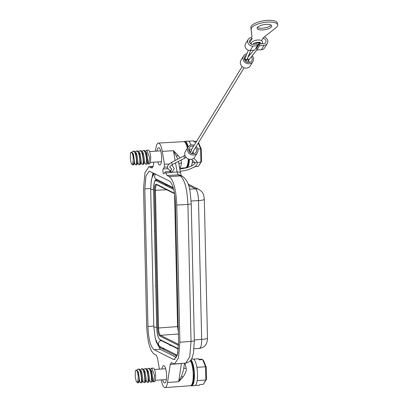 <?xml version="1.0" encoding="UTF-8"?>
<svg xmlns="http://www.w3.org/2000/svg" width="408" height="408" viewBox="0 0 408 408"><rect width="100%" height="100%" fill="white"/><g stroke="black" fill="none" stroke-linecap="round" stroke-linejoin="round"><path stroke-width="0.61" d="M171.319 345.449C170.09 345.581 169.958 345.515 170.916 345.25M170.61 345.245L170.595 345.27A2.321 0.627 86.3 0 1 170.325 345.54L170.371 345.535M153.026 172.778L150.991 182.407M155.331 338.533L160.15 349.304L176.47 357.474M173.354 359.377L154.117 349.743C150.578 346.948 148.522 339.191 147.946 326.471L144.82 188.853L145.957 176.006L149.195 171.1L169.305 180.928C172.839 183.722 174.899 191.48 175.471 204.199L178.597 341.817L177.47 354.634L174.252 359.57L173.354 359.377L175.119 359.239M190.597 360.32L191.806 362.125L192.719 364.609L193.973 372.244L193.729 380.215L193.142 382.78L192.239 384.627L190.475 385.708L165.061 387.6A13.342 3.601 86.3 0 0 167.525 382.48L170.253 364.4L171.309 362.661L174.553 363.972L178.495 357.928L179.872 342.23L176.761 205.066C176.057 189.49 173.538 179.994 169.203 176.567L167.066 175.496L165.113 171.936L169.83 171.263L171.12 170.508M165.061 387.6A13.342 3.601 86.3 0 1 164.48 387.473A13.342 3.601 86.3 0 1 161.252 379.919M159.411 369.153L157.519 358.025L156.356 355.174L154.214 354.103C149.879 350.676 147.359 341.18 146.656 325.604L143.545 188.44L144.932 172.706L148.9 166.699L152.108 168.009L153.163 166.27L153.78 162.185M155.443 151.19L155.892 148.191A13.342 3.601 86.3 0 1 158.375 143.07A13.342 3.601 86.3 0 1 158.936 143.198A13.342 3.601 86.3 0 1 162.282 151.388L164.45 164.133L164.286 167.153L163.231 168.892A2.591 0.699 -93.7 0 0 162.96 171.605A2.591 0.699 -93.7 0 0 163.695 173.849A2.591 0.699 -93.7 0 0 163.817 173.874A2.591 0.699 -93.7 0 0 164.047 173.686L165.113 171.936M157.758 161.925A8.701 2.351 -93.7 0 0 159.431 164.985A8.701 2.351 -93.7 0 0 159.803 165.067A8.701 2.351 -93.7 0 0 161.619 156.912A8.701 2.351 -93.7 0 0 159.044 147.783A8.701 2.351 -93.7 0 0 158.666 147.701A8.701 2.351 -93.7 0 0 157.049 151.088M162.705 379.822A8.701 2.351 -93.7 0 0 164.378 382.888A8.701 2.351 -93.7 0 0 164.75 382.969A8.701 2.351 -93.7 0 0 166.561 374.814A8.701 2.351 -93.7 0 0 163.985 365.685A8.701 2.351 -93.7 0 0 163.613 365.604A8.701 2.351 -93.7 0 0 161.996 368.985M169.611 171.431L170.621 172.594L165.969 173.028M171.549 168.938L169.84 167.198C170.401 166.806 168.157 167.387 173.069 164.174A1.163 0.734 62.7 0 1 171.717 162.986A1.163 0.734 62.7 0 1 172.008 162.114C166.082 165.684 167.821 167.035 167.55 167.586C168.111 169.233 169.244 170.264 170.942 170.682L171.549 168.938M163.231 168.892L168.04 168.774M169.871 167.305L170.977 168.203M181.04 160.069L181.489 163.037A3.483 2.06 8.1 0 0 179.066 164.251M177.709 159.171L176.526 156.422L177.975 155.239L179.994 157.998M178.464 161.395L180.55 172.966A4.641 1.601 -9.7 0 0 177.072 172.008L178.235 174.859A4.641 4.417 116.6 0 1 180.382 175.297L180.397 175.307M177.975 155.239L173.446 150.695L162.282 151.388M176.526 156.422L173.446 150.695L175.114 160.512M171.885 164.858L174.206 168.754L172.043 172.293L170.621 172.594M248.299 50.158L245.04 58.64A1.163 1.066 22 0 0 247.248 58.966L250.701 50.408M246.906 59.68A1.163 1.04 -148.6 0 1 244.912 58.492A1.163 1.04 -148.6 0 1 244.922 58.472M191.571 150.037A1.163 1.04 -148.6 0 1 190.266 151.149A1.163 1.04 -148.6 0 1 189.465 149.506A1.163 1.04 -148.6 0 1 191.571 150.037M180.382 175.297L182.509 176.363A4.641 4.417 116.6 0 0 180.367 175.924C184.666 179.53 187.185 189.026 187.92 204.423A4.641 0.699 178.7 0 0 191.24 203.679L194.351 340.639L193.494 352.838L192.255 357.301C191.434 360.31 189.256 362.253 185.716 363.125L174.553 363.972M176.761 205.066L187.92 204.423L191.031 341.384L189.746 356.76L185.716 363.125M181.438 363.452L181.422 363.559A4.641 2.81 -171.4 0 0 182.6 363.36M167.525 382.48L178.684 381.684L183.008 377.058L181.519 376.334L178.684 381.684L181.422 363.559L170.253 364.4M184.533 363.217L183.518 369.944L181.519 376.334M183.809 368.021A3.483 1.142 170.7 0 0 186.15 368.353C186.726 370.209 185.676 373.116 183.008 377.058M190.975 359.795A13.342 3.601 86.3 0 1 194.402 374.365A13.342 3.601 86.3 0 1 191.587 385.866A13.342 3.601 86.3 0 1 191.015 385.739A13.342 3.601 86.3 0 1 190.847 385.642M191.587 385.866L194.708 385.662A13.342 3.601 -93.7 0 0 197.166 380.613A13.342 3.601 -93.7 0 0 197.191 380.465A13.342 3.601 -93.7 0 0 196.896 367.44A13.342 3.601 -93.7 0 0 196.865 367.261A13.342 3.601 -93.7 0 0 193.565 359.173A13.342 3.601 -93.7 0 0 193.535 359.157A13.342 3.601 -93.7 0 0 193.509 359.142L193.565 359.173M197.191 380.572L205.867 380.006L203.209 384.367L199.66 384.601L199.267 385.254L195.162 385.519M196.891 367.327L205.566 366.761L205.867 380.006L206.504 379.272L203.209 384.367M193.535 359.101L198.665 358.77L199.099 359.836L202.643 359.606L205.566 366.761L206.229 367.113L206.504 379.272M193.509 359.142A13.342 3.601 -93.7 0 0 192.964 359.03L191.383 359.132M202.22 359.632L201.812 359.188L198.91 359.377M206.229 367.113L203.582 360.631L202.643 359.606M184.197 141.653A13.342 3.601 86.3 0 1 184.901 141.336A13.342 3.601 86.3 0 1 185.472 141.459A13.342 3.601 86.3 0 1 188.221 146.834M189.434 159.258A13.342 3.601 86.3 0 1 187.328 167.662M186.339 167.938A13.342 3.601 86.3 0 1 186.068 167.836A13.342 3.601 86.3 0 1 185.905 167.744M191.321 166.153A13.342 3.601 -93.7 0 0 192.224 162.71A13.342 3.601 -93.7 0 0 192.244 162.562A13.342 3.601 -93.7 0 0 192.489 160.262M192.449 153.683A13.342 3.601 -93.7 0 0 192.367 152.714M190.883 145.064A13.342 3.601 -93.7 0 0 188.618 141.27A13.342 3.601 -93.7 0 0 188.593 141.255A13.342 3.601 -93.7 0 0 188.567 141.244L188.618 141.27M192.25 162.67L194.769 162.506M197.253 162.343L200.92 162.104L198.263 166.469L194.963 166.683M193.933 167.377L194.545 166.984M197.793 149.048L200.619 148.859L200.92 162.104L201.562 161.369L198.263 166.469M188.593 141.204L193.718 140.867L194.157 141.938L196.299 141.795M198.252 143.055L200.619 148.859L201.282 149.211L201.562 161.369M188.567 141.244A13.342 3.601 -93.7 0 0 188.022 141.127L184.901 141.336M196.6 141.306L193.968 141.479M201.282 149.211L198.528 142.606M194.335 339.961L201.664 339.405C201.674 345.586 200.787 348.544 199.012 348.284M189.536 189.159L195.396 188.822C197.197 190.312 198.237 194.234 198.512 200.588L191.138 201.016M146.482 150.287L148.308 150.169A6.916 1.867 -93.7 0 1 148.604 150.236A6.916 1.867 86.3 0 1 150.649 157.488A6.916 1.867 86.3 0 1 149.211 163.97L148.762 164.001L149.603 157.559L146.86 150.348L145.442 151.118M144.509 162.506L145.508 164.128L147.155 164.108L147.487 163.746L145.845 151.71L144.274 150.435L143.147 150.506L142.081 151.358M145.845 151.71L146.829 153.367L148.099 162.333L147.487 163.746M145.508 164.128C147.426 165.816 146.543 151.348 143.529 150.567L143.147 150.506M141.168 162.726L142.168 164.347L143.494 164.347L144.713 162.027L143.448 153.597L142.433 151.878L143.927 163.878M136.461 150.945L137.955 150.934L139.087 152.097L140.581 164.098L140.148 164.562L138.822 164.567C140.734 166.25 139.857 151.796 136.838 151.006L135.395 151.802M142.168 164.347C144.085 166.041 143.193 151.562 140.184 150.787L141.296 150.715L142.433 151.878M139.087 152.097L140.102 153.816L141.372 162.246L140.581 164.098M134.477 163.159L135.476 164.786L136.802 164.781L137.231 164.322L135.747 152.322L134.227 151.093L133.115 151.164L131.963 152.174M131.514 163.934A5.962 1.612 86.3 0 0 133.238 159.018A5.962 1.612 86.3 0 0 130.764 152.51A5.962 1.612 86.3 0 0 130.438 153.122L130.305 158.743L131.33 163.73A5.962 1.612 86.3 0 0 131.514 163.934L132.952 165.036L134.278 162.063L133.895 164.526L132.952 165.036M137.231 164.322L138.021 162.466L136.762 154.046L135.747 152.322M133.895 164.526L134.681 162.675L133.411 154.249L132.661 152.985L134.212 159.079L134.278 162.058M138.332 163.792L138.822 164.567M135.476 164.786C137.394 166.489 136.507 151.995 133.493 151.225L133.115 151.164M130.795 152.475L132.661 152.985M139.801 150.725L138.74 151.577M147.834 162.945L148.762 164.001M151.424 368.189L153.25 368.072A6.916 1.867 -93.7 0 1 153.546 368.133A6.916 1.867 86.3 0 1 155.596 375.391A6.916 1.867 86.3 0 1 154.153 381.873L153.704 381.903L154.55 375.462L151.802 368.251L150.384 369.021M149.456 380.404L150.455 382.031L152.102 382.005L152.434 381.648L150.792 369.607L149.216 368.332L148.094 368.409L147.028 369.26M150.792 369.607L151.771 371.27L153.041 380.231L152.434 381.648M150.455 382.031C152.373 383.719 151.485 369.25 148.471 368.47L148.094 368.409M146.11 380.623L147.109 382.25L148.436 382.245L149.66 379.93L148.395 371.499L147.38 369.781L148.869 381.781M141.403 368.847L142.897 368.832L144.034 369.995L145.529 381.995L145.095 382.464L143.764 382.464C145.681 384.152 144.804 369.694 141.785 368.903L140.337 369.699M147.109 382.25C149.027 383.938 148.14 369.459 145.126 368.689L146.243 368.613L147.38 369.781M144.034 369.995L145.049 371.719L146.314 380.144L145.529 381.995M139.419 381.062L140.423 382.684L141.749 382.684L142.178 382.22L140.694 370.224L139.174 368.99L138.057 369.067L136.904 370.071M136.456 381.837A5.962 1.612 86.3 0 0 138.179 376.921A5.962 1.612 86.3 0 0 135.711 370.413A5.962 1.612 86.3 0 0 135.38 371.025L135.252 376.64L136.277 381.633A5.962 1.612 86.3 0 0 136.456 381.837L137.899 382.934L139.225 379.96L138.837 382.429L137.899 382.934M142.178 382.22L142.968 380.368L141.709 371.943L140.694 370.224M138.837 382.429L139.628 380.577L138.353 372.147L137.608 370.887L139.159 376.977L139.225 379.96M143.279 381.694L143.764 382.464M140.423 382.684C142.341 384.387 141.449 369.893 138.44 369.123L138.057 369.067M135.742 370.372L137.608 370.887M144.748 368.628L143.682 369.48M152.776 380.848L153.704 381.903M174.41 193.234L156.391 184.212C155.193 184.034 154.586 186.068 154.561 190.327L157.687 327.935C157.901 332.311 158.62 335.014 159.834 336.044L178.587 345.428M159.834 336.044A0.699 0.663 116.6 0 1 160.482 335.31C159.38 334.382 158.732 331.944 158.539 327.991L157.687 327.935M178.373 331.954L177.572 326.599L158.539 327.991L155.417 190.378C155.433 186.532 155.984 184.691 157.07 184.855M188.027 147.125L185.38 151.47A5.452 4.901 31.4 0 0 185.706 156.825A5.452 4.901 31.4 0 0 190.898 159.355A5.452 4.901 31.4 0 0 194.692 157.146L197.339 152.801A5.452 4.901 -148.6 0 1 193.545 155.009A5.452 4.901 -148.6 0 1 188.353 152.485A5.452 4.901 -148.6 0 1 188.027 147.125A5.452 4.901 -148.6 0 1 191.826 144.916A5.452 4.901 -148.6 0 1 194.183 145.268M192.846 151.924A4.06 3.652 -148.6 0 1 193.851 153.653M196.166 146.477A5.452 4.901 -148.6 0 1 197.339 152.801M193.514 146.375A4.06 3.652 31.4 0 0 192.046 146.207A4.06 3.652 31.4 0 0 189.215 147.849A4.06 3.652 31.4 0 0 189.455 151.837A4.06 3.652 31.4 0 0 193.326 153.719A4.06 3.652 31.4 0 0 196.151 152.077A4.06 3.652 31.4 0 0 195.493 147.579M243.607 55.901L240.96 60.246A5.452 4.901 31.4 0 0 241.281 65.601A5.452 4.901 31.4 0 0 246.473 68.126A5.452 4.901 31.4 0 0 250.272 65.918L252.919 61.572A5.452 4.901 -148.6 0 1 249.12 63.781A5.452 4.901 -148.6 0 1 243.928 61.256A5.452 4.901 -148.6 0 1 243.607 55.901A5.452 4.901 -148.6 0 1 246.845 53.759M248.426 60.7A4.06 3.652 -148.6 0 1 249.426 62.424M249.293 53.892A5.452 4.901 -148.6 0 1 250.359 54.3M252.2 55.718A5.452 4.901 -148.6 0 1 252.919 61.572M246.203 55.35A4.06 3.652 31.4 0 0 244.795 56.625A4.06 3.652 31.4 0 0 245.035 60.613A4.06 3.652 31.4 0 0 248.9 62.495A4.06 3.652 31.4 0 0 251.731 60.848A4.06 3.652 31.4 0 0 251.384 56.722M249.548 55.309A4.06 3.652 31.4 0 0 248.819 55.075M257.351 45.803L252.889 46.094A4.641 4.172 -148.6 0 1 247.697 42.09A4.641 4.172 -148.6 0 1 248.197 39.382A4.641 4.172 -148.6 0 1 251.425 37.505L251.721 39.224A2.785 2.504 31.4 0 0 249.783 40.351A2.785 2.504 31.4 0 0 249.482 41.973A2.785 2.504 31.4 0 0 252.598 44.375L257.055 44.084L257.351 45.803L254.704 50.143L250.242 50.439A4.641 4.172 31.4 0 1 245.055 46.435A4.641 4.172 31.4 0 1 245.55 43.727L248.197 39.382M251.955 36.638L251.149 29.335A13.459 4.651 -9.7 0 1 251.496 27.994A13.459 4.651 -9.7 0 1 265.582 22.287A13.459 4.651 -9.7 0 1 277.695 24.888L277.404 23.174A13.459 4.651 170.3 0 0 267.097 20.4A13.459 4.651 170.3 0 0 252.526 24.873A13.459 4.651 170.3 0 0 251.201 26.28A13.459 4.651 170.3 0 0 250.854 27.616L251.955 36.638L251.425 37.505M252.251 38.352L249.665 42.59M271.167 25.117A7.426 2.565 -9.7 0 1 264.562 27.958A7.426 2.565 -9.7 0 1 257.397 27.463M259.61 42.876L254.286 43.228M251.007 43.442L250.282 43.488M262.16 43.406A2.785 2.504 -148.6 0 1 262.533 43.722M264.241 36.96A4.641 4.172 -148.6 0 1 267.765 40.78A4.641 4.172 -148.6 0 1 267.271 43.483L264.624 47.828A4.641 4.172 31.4 0 1 261.39 49.71L256.933 50L256.642 48.282L259.284 43.937L263.746 43.646A2.785 2.504 31.4 0 0 265.685 42.519A2.785 2.504 31.4 0 0 265.98 40.892A2.785 2.504 31.4 0 0 262.869 38.495L263.4 37.623L276.038 27.708A13.459 4.651 -9.7 0 0 277.358 26.306A13.459 4.651 -9.7 0 0 277.695 24.888M271.56 26.683A7.426 2.565 170.3 0 0 271.748 25.903A7.426 2.565 170.3 0 0 265.067 24.465A7.426 2.565 170.3 0 0 257.29 27.616A7.426 2.565 170.3 0 0 257.106 28.397A7.426 2.565 170.3 0 0 263.787 29.83A7.426 2.565 170.3 0 0 271.56 26.683M267.271 43.483A4.641 4.172 -148.6 0 1 264.037 45.364L259.58 45.655L259.284 43.937M259.58 45.655L256.933 50M153.566 189.618A3.249 0.49 178.7 0 1 150.695 189.2L153.816 326.823A3.249 0.49 -1.3 0 0 156.692 327.241M164.531 348.86L176.118 354.705M177.689 353.69A3.249 3.091 -63.4 0 1 177.99 352.104M161.252 340.558A3.249 3.091 116.6 0 0 160.114 346.647L177.302 355.251M176.154 354.669L175.894 355.047A0.699 0.597 24 0 0 175.858 355.373A1.627 0.439 86.3 0 1 176.118 355.195A1.627 0.439 86.3 0 1 176.389 355.638A1.392 0.377 -93.7 0 0 176.623 356.016L176.996 356.204M177.026 355.113A0.699 0.474 161.2 0 0 176.389 355.638M177.205 355.205L177.276 355.286A0.699 0.663 116.6 0 0 176.623 356.016M160.834 347.009L163.292 348.284M163.333 348.248L163.067 348.626A0.699 0.597 24 0 0 163.032 348.952A1.627 0.439 86.3 0 1 163.292 348.779A1.627 0.439 86.3 0 1 163.562 349.217A1.392 0.377 -93.7 0 0 163.797 349.595A0.699 0.663 116.6 0 1 164.45 348.865L164.378 348.784M164.2 348.692A0.699 0.474 161.2 0 0 163.562 349.217M175.965 354.904A0.699 0.663 -63.4 0 0 175.639 355.526L163.797 349.595M153.893 173.211A19.028 5.136 -93.7 0 0 152.373 176.7M157.437 343.97A19.028 5.136 -93.7 0 0 160.099 347.744L162.812 349.105A1.392 0.377 -93.7 0 0 163.032 348.952M144.82 188.853L150.685 188.527M147.946 326.471L153.801 326.048M154.117 349.743L160.15 349.304M179.887 169.055L186.481 167.897L192.367 165.607L194.769 163.634L195.004 162.909L194.733 162.466A1.163 1.056 -45.4 0 0 196.641 161.354A1.163 1.056 -45.4 0 0 196.36 160.813L197.288 162.522L197.309 163.338L196.717 164.898L194.815 166.79L188.2 169.82L180.275 171.35M164.286 167.153L167.51 167.117M181.489 163.037A13.173 3.555 86.3 0 1 179.704 167.984M189.088 159.176L188.195 164.883L187.298 166.729L185.528 167.805A13.112 3.539 -93.7 0 0 188.282 158.901M187.354 148.231A13.112 3.539 -93.7 0 0 184.37 141.76A13.112 3.539 -93.7 0 0 183.819 141.637L158.375 143.07M170.315 171.233L172.043 172.293L177.072 172.008L175.527 162.909M167.066 175.496L178.235 174.859L180.367 175.924L169.203 176.567M171.309 170.085L171.039 170.626M247.432 62.327L249.099 59.593A1.163 1.04 -148.6 0 1 249.099 59.593L249.099 59.593A1.163 1.04 -148.6 0 1 247.08 59.344M247.477 58.395L247.534 58.329A1.163 1.015 39 0 0 249.523 59.022L249.099 59.593M261.875 43.768L262.069 43.529A1.163 1.015 -141 0 1 261.752 43.778M260.993 43.824A1.163 1.015 -141 0 1 260.075 42.514M251.746 44.304A1.163 1.066 -158 0 1 251.206 42.947C252.404 40.229 261.513 38.377 262.533 41.973L262.069 43.529M253.358 43.814L253.343 43.84A1.163 1.066 -158 0 1 252.817 44.36M245.04 58.64L244.8 59.15M173.069 164.174L185.426 157.804A1.163 0.734 -117.3 0 1 184.069 156.616A1.163 0.734 -117.3 0 1 184.365 155.744L184.987 155.402M169.091 164.077L164.45 164.133M179.872 342.23L191.031 341.384A4.641 0.699 -1.3 0 0 194.351 340.639M184.865 363.191A13.173 3.555 86.3 0 1 186.15 368.353M190.475 385.708A13.112 3.539 -93.7 0 0 193.244 375.207A13.112 3.539 -93.7 0 0 190.322 360.662M149.966 166.938L153.076 166.765M207.473 338.105A8.124 1.219 -1.3 0 1 201.664 339.405L198.512 200.588A8.124 1.219 178.7 0 0 204.321 199.288L207.473 338.105C207.407 344.148 204.745 347.575 199.476 348.381L194.07 348.789M204.321 199.288L203.75 195.386C203.658 195.304 203.383 192.219 199.145 189.593L199.145 189.593A8.124 7.727 -63.4 0 0 195.396 188.822L188.527 185.385M155.611 174.073A3.249 3.091 116.6 0 0 156.315 179.209L173.104 187.614M160.385 346.785A18.335 4.952 -93.7 0 0 160.752 347.014A0.699 0.663 116.6 0 0 160.099 347.744M162.812 349.105A0.699 0.663 -63.4 0 1 163.144 348.483M166.724 184.421A2.321 0.627 86.3 0 1 166.959 184.906L167.606 184.86M166.469 184.253L165.689 184.855A0.699 0.597 24 0 0 165.658 185.181A1.392 0.377 -93.7 0 1 165.439 185.334A0.699 0.663 -63.4 0 1 165.765 184.712M165.658 185.181A1.627 0.439 86.3 0 1 165.913 185.008A1.627 0.439 86.3 0 1 166.189 185.446A1.392 0.377 -93.7 0 0 166.418 185.824A0.699 0.663 116.6 0 1 167.071 185.094L173.273 188.2M167.953 185.038L166.959 184.906A0.699 0.474 161.2 0 0 166.189 185.446M173.604 189.424L166.418 185.824M178.403 348.743L170.024 344.551A1.392 0.377 -93.7 0 0 169.799 344.699A1.627 0.439 86.3 0 1 169.544 344.877A1.627 0.439 86.3 0 1 169.269 344.434A1.392 0.377 -93.7 0 0 169.04 344.056L159.911 339.487A10.674 2.882 86.3 0 1 156.723 327.461L155.825 287.931A1.392 0.377 -93.7 0 0 155.734 287.084A1.627 0.439 86.3 0 1 155.626 286.095A1.627 0.439 86.3 0 1 155.688 285.192A1.392 0.377 -93.7 0 0 155.744 284.417L154.576 232.881A1.392 0.377 -93.7 0 0 154.484 232.035A1.627 0.439 86.3 0 1 154.377 231.045A1.627 0.439 86.3 0 1 154.438 230.143A1.392 0.377 -93.7 0 0 154.494 229.367L153.597 189.837A10.674 2.882 86.3 0 1 156.31 180.764L165.439 185.334M154.484 229.832A0.699 0.474 11.4 0 0 154.438 230.143M153.597 189.837L153.571 189.812C154.02 182.136 154.989 178.842 156.473 179.923A11.373 3.07 86.3 0 1 156.963 180.03A0.699 0.663 116.6 0 0 156.31 180.764M155.734 284.881A0.699 0.474 11.4 0 0 155.688 285.192M159.911 339.487A0.699 0.663 116.6 0 0 160.268 340.068L169.264 344.571M169.264 344.551A0.699 0.663 -63.4 0 1 169.04 344.056M170.228 345.52A2.321 0.627 86.3 0 0 170.325 345.54L169.279 344.617A0.699 0.474 -18.8 0 1 169.269 344.434M170.651 345.265L170.595 345.27A0.699 0.597 -156 0 1 169.799 344.699M170.024 344.551A0.699 0.663 116.6 0 0 170.381 345.127L178.367 349.126M157.845 179.974L156.963 180.03L165.913 184.513M178.607 344.388L160.482 335.31L178.418 333.999M154.561 190.327L166.673 189.761M178.25 326.568A3.483 0.525 178.7 0 0 177.572 326.599L174.568 194.147M156.391 184.212A0.699 0.663 116.6 0 0 156.749 184.788L156.794 184.793M252.889 46.094L250.242 50.439M261.559 40.642L262.869 38.495M261.39 49.71L264.037 45.364M251.149 29.335L250.854 27.616M185.528 167.805L179.744 168.239M181.448 176.164L180.55 172.966M194.733 162.466L191.495 159.278M196.36 160.813L193.749 158.243M191.857 153.556L244.112 67.774M191.469 149.731L242.133 66.57M249.523 59.022L256.913 49.893M247.911 57.329L253.674 50.215M257.331 45.696L259.937 42.478M253.144 44.339L253.348 43.835C252.986 43.003 260.442 41.749 260.38 42.641L260.243 42.361M251.206 42.947L250.813 43.911M244.912 58.492L245.096 58.099M245.82 61.465L247.248 58.966M244.917 58.487L244.423 59.293M185.426 157.804L186.16 157.401M191.444 150.715L190.24 152.689M189.465 149.506L188.848 150.521M184.365 155.744L172.008 162.114M182.509 176.363C190.429 182.57 190.082 192.051 191.24 203.679M153.133 166.464L148.9 166.699M183.819 141.637L185.706 142.474L186.859 144.228L187.935 147.283M188.078 184.049L199.145 189.593M160.716 150.848L149.558 151.577M161.425 161.685L150.266 162.415M137.817 162.94L138.521 164.189M165.658 368.745L154.499 369.475M166.367 379.583L155.208 380.312M142.764 380.843L143.463 382.092M154.76 173.645L153.709 174.553L152.153 177.245L151.276 180.525L150.695 189.2M160.268 340.068C157.284 337.294 157.004 332.341 156.697 327.43L153.571 189.812M157.6 179.851L156.473 179.923M174.486 193.673L156.749 184.788M153.816 326.823L155.162 337.855C156.626 341.154 154.867 341.884 160.114 346.647"/></g></svg>

